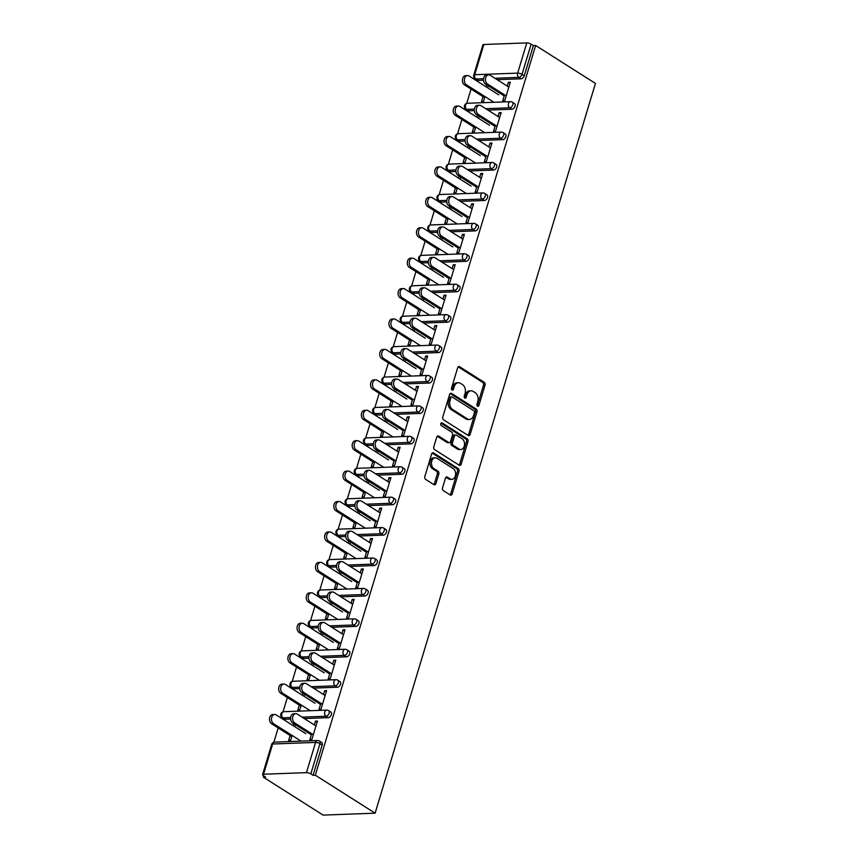 <?xml version="1.0" encoding="UTF-8"?>
<svg xmlns="http://www.w3.org/2000/svg" width="858" height="858" viewBox="0 0 858 858"><rect width="100%" height="100%" fill="white"/><g stroke="black" fill="none" stroke-linecap="round" stroke-linejoin="round"><path stroke-width="1.29" d="M477.531 406.199A1.469 1.04 87.9 0 0 478.893 405.469L485.027 385.135A2.102 1.48 87.9 0 0 484.244 382.346L459.609 366.72A2.102 1.48 87.9 0 0 458.955 366.527A2.102 1.48 87.9 0 0 457.668 367.76L451.522 388.095A1.469 1.04 87.9 0 0 453.442 389.317L454.236 386.679A6.725 4.751 87.9 0 1 458.365 382.732A6.725 4.751 87.9 0 1 460.467 383.333L462.516 384.641A6.725 4.751 87.9 0 1 465.047 393.543L464.253 396.171A1.469 1.04 87.9 0 0 466.162 397.393L466.966 394.755A6.725 4.751 87.9 0 1 471.096 390.819A6.725 4.751 87.9 0 1 473.187 391.409L475.246 392.717A6.725 4.751 87.9 0 1 477.767 401.619L476.973 404.257A1.469 1.04 87.9 0 0 477.531 406.199M477.209 405.898A1.469 1.04 87.9 0 0 477.37 405.523L483.515 385.188A2.102 1.48 87.9 0 0 482.722 382.4L458.215 366.849M451.758 389.736A1.469 1.04 87.9 0 0 451.93 389.371L452.724 386.744L454.236 386.679M464.489 397.812A1.469 1.04 87.9 0 0 464.65 397.447L465.444 394.819L466.966 394.755M442.535 487.827A2.102 1.48 87.9 0 0 443.318 490.615L450.236 495.002A2.102 1.48 87.9 0 0 450.89 495.184A2.102 1.48 87.9 0 0 452.177 493.951L458.998 471.364A2.102 1.48 87.9 0 0 458.204 468.586L433.58 452.949A2.102 1.48 87.9 0 0 432.925 452.767A2.102 1.48 87.9 0 0 431.628 454L424.817 476.587A2.102 1.48 87.9 0 0 425.6 479.365L433.944 484.663A2.102 1.48 87.9 0 0 434.609 484.845A2.102 1.48 87.9 0 0 435.896 483.622L438.813 473.948A2.102 1.48 87.9 0 0 438.02 471.171L433.88 468.543A5.62 3.968 87.9 0 1 431.52 462.301A5.62 3.968 87.9 0 1 435.221 457.797A5.62 3.968 87.9 0 1 436.979 458.301L453.185 468.586A5.62 3.968 87.9 0 1 455.555 474.828A5.62 3.968 87.9 0 1 451.855 479.332A5.62 3.968 87.9 0 1 450.096 478.828L447.393 477.112A2.102 1.48 87.9 0 0 446.739 476.93A2.102 1.48 87.9 0 0 445.452 478.163L442.535 487.827M315.326 775.214L535.649 45.474L595.441 83.43L375.118 813.18L315.326 775.214L313.052 775.3L322.179 745.076L319.948 743.661L310.821 773.884L313.052 775.3M468.2 435.467A2.102 1.48 87.9 0 0 468.865 435.649A2.102 1.48 87.9 0 0 470.152 434.416L476.973 411.829A2.102 1.48 87.9 0 0 476.179 409.051L451.555 393.414A2.102 1.48 87.9 0 0 450.9 393.232A2.102 1.48 87.9 0 0 449.603 394.466L442.782 417.052A2.102 1.48 87.9 0 0 443.575 419.83L468.2 435.467M467.985 441.602L461.164 464.189A2.102 1.48 87.9 0 1 459.877 465.422A2.102 1.48 87.9 0 1 459.212 465.229L434.588 449.603A2.102 1.48 87.9 0 1 433.794 446.814L436.722 437.151A2.102 1.48 87.9 0 1 438.009 435.918A2.102 1.48 87.9 0 1 438.663 436.1L448.648 442.449A2.102 1.48 87.9 0 0 449.302 442.631A2.102 1.48 87.9 0 0 450.6 441.398L452.531 434.985A2.102 1.48 87.9 0 0 451.748 432.207L441.344 425.6A1.469 1.04 87.9 0 1 442.16 422.919L467.192 438.813A2.102 1.48 87.9 0 1 467.985 441.602L466.462 441.656L459.652 464.242L461.164 464.189M263.696 775.857L263.309 777.144L323.112 815.1L375.118 813.18M526.78 42.9L483.858 44.487L474.731 74.71L517.653 73.123L526.78 42.9A3.218 0.997 16.8 0 1 531.145 44.144L522.018 74.367L524.249 75.783L533.376 45.56L531.145 44.144M483.526 78.689L475.943 78.968A3.218 2.263 87.9 0 1 474.731 74.71A3.218 0.997 16.8 0 0 473.755 75.118L482.882 44.884A3.218 0.997 16.8 0 1 483.858 44.487M273.852 742.245L278.174 727.927M281.156 718.039L281.478 716.977M283.033 711.829L287.355 697.511M290.336 687.623L290.669 686.55M292.213 681.402L296.536 667.084M299.528 657.196L299.85 656.123M301.405 650.986L305.727 636.657M308.708 626.78L309.03 625.707M310.585 620.559L314.907 606.241M317.9 596.353L318.221 595.28M319.777 590.143L324.099 575.815M327.08 565.926L327.402 564.864M328.957 559.716L333.279 545.398M336.261 535.51L336.593 534.437M338.138 529.289L342.471 514.972M345.452 505.083L345.774 504.021M347.329 498.873L351.651 484.555M354.633 474.667L354.955 473.595M356.51 468.447L360.832 454.129M363.824 444.24L364.146 443.168M365.701 438.03L370.023 423.702M373.005 413.824L373.327 412.752M374.882 407.604L379.204 393.286M382.196 383.397L382.518 382.325M384.062 377.188L388.395 362.859M391.377 352.97L391.698 351.909M393.254 346.761L397.576 332.443M400.557 322.554L400.879 321.482M402.434 316.334L406.756 302.016M409.749 292.128L410.07 291.066M411.625 285.918L415.948 271.6M418.929 261.711L419.251 260.639M420.806 255.491L425.128 241.173M428.121 231.285L428.442 230.212M429.997 225.075L434.32 210.746M437.301 200.869L437.623 199.796M439.178 194.648L443.5 180.33M446.482 170.442L446.814 169.369M448.359 164.232L452.681 149.903M455.673 140.015L455.995 138.953M457.55 133.805L461.872 119.487M464.854 109.599L465.175 108.526M466.731 103.378L471.053 89.06M474.045 79.172L474.367 78.11M263.545 774.227L306.456 772.64L315.583 742.417L272.662 744.004L263.545 774.227A3.218 0.997 -163.2 0 0 262.559 774.635A3.218 0.997 -163.2 0 0 263.352 775.643L265.583 777.058L263.309 777.144M509.984 83.29L508.344 82.261L510.317 82.186L504.729 100.708L502.756 100.783L504.547 94.841M483.011 96.654L481.52 101.566L483.494 101.491L484.984 96.579M487.634 87.806L488.234 85.811M486.593 84.77L485.993 86.765M508.344 82.261L507.196 86.057M328.206 717.663L325.976 716.248A3.218 2.048 122.4 0 0 329.129 713.234A3.218 2.048 -57.6 0 0 328.582 710.606L330.813 712.022A3.218 2.048 122.4 0 1 331.36 714.65A3.218 2.048 122.4 0 1 328.206 717.663L304.258 718.554M290.605 719.058L285.285 719.251A3.218 2.048 122.4 0 1 284.448 719.036L282.218 717.62A3.218 2.048 -57.6 0 0 283.054 717.835L285.285 719.251M319.391 741.033A3.218 3.218 0 0 0 317.557 740.529A3.218 2.263 -92.1 0 0 315.583 742.417A3.218 0.997 -163.2 0 1 319.948 743.661A3.218 2.048 -57.6 0 0 319.391 741.033L321.621 742.449A3.218 2.048 122.4 0 1 322.179 745.076M535.649 45.474L533.376 45.56M524.249 75.783A3.218 2.048 122.4 0 1 521.085 78.797L497.147 79.676M483.494 80.191L478.174 80.384A3.218 2.048 122.4 0 1 477.338 80.169L475.107 78.754A3.218 2.048 -57.6 0 0 475.943 78.968L478.174 80.384M299.313 705.094L297.823 710.016L299.796 709.941L301.276 705.019M302.895 693.21L302.295 695.205M303.925 696.246L304.536 694.251M323.498 694.508L324.646 690.701L326.619 690.626L321.021 709.158L319.058 709.223L320.849 703.281M346.568 656.82L344.348 655.405A3.218 2.048 122.4 0 0 347.501 652.391A3.218 2.048 -57.6 0 0 346.943 649.763L349.174 651.179A3.218 2.048 122.4 0 1 349.732 653.807A3.218 2.048 122.4 0 1 346.568 656.82L322.629 657.7M308.977 658.215L303.657 658.408A3.218 2.048 122.4 0 1 302.82 658.193L300.59 656.778A3.218 2.048 -57.6 0 0 301.426 656.992L303.657 658.408M317.674 644.251L316.194 649.163L318.168 649.098L319.648 644.176M321.267 632.367L320.667 634.362M322.297 635.403L322.898 633.408M341.87 633.665L343.018 629.858L344.991 629.783L339.393 648.305L337.419 648.38L339.221 642.438M364.94 595.978L362.709 594.562A3.218 2.048 122.4 0 0 365.873 591.548A3.218 2.048 -57.6 0 0 365.315 588.92L367.546 590.336A3.218 2.048 122.4 0 1 368.103 592.964A3.218 2.048 122.4 0 1 364.94 595.978L341.001 596.857M327.348 597.361L322.029 597.565A3.218 2.048 122.4 0 1 321.192 597.35L318.962 595.935A3.218 2.048 -57.6 0 0 319.798 596.149L322.029 597.565M336.046 583.408L334.566 588.32L336.54 588.256L338.02 583.333M339.639 571.525L339.039 573.519M340.669 574.56L341.269 572.565M360.242 572.822L361.39 569.015L363.363 568.94L357.765 587.462L355.791 587.537L357.593 581.595M383.311 535.124L381.081 533.708A3.218 2.048 122.4 0 0 384.245 530.705A3.218 2.048 -57.6 0 0 383.687 528.078L385.918 529.493A3.218 2.048 122.4 0 1 386.475 532.121A3.218 2.048 122.4 0 1 383.311 535.124L359.373 536.014M345.71 536.518L340.401 536.722A3.218 2.048 122.4 0 1 339.564 536.507L337.333 535.092A3.218 2.048 -57.6 0 0 338.17 535.306L340.401 536.722M354.418 522.565L352.938 527.477L354.901 527.402L356.392 522.49M358.011 510.682L357.4 512.676M359.041 513.717L359.641 511.722M378.603 511.979L379.762 508.172L381.724 508.097L376.136 526.619L374.163 526.694L375.954 520.752M401.683 474.281L399.453 472.865A3.218 2.048 122.4 0 0 402.606 469.862A3.218 2.048 -57.6 0 0 402.059 467.235L404.29 468.65A3.218 2.048 122.4 0 1 404.837 471.278A3.218 2.048 122.4 0 1 401.683 474.281L377.734 475.171M364.082 475.675L358.773 475.868A3.218 2.048 122.4 0 1 357.925 475.664L355.705 474.249A3.218 2.048 -57.6 0 0 356.542 474.453L358.773 475.868M372.79 461.711L371.299 466.634L373.273 466.559L374.764 461.647M376.372 449.839L375.772 451.834M377.413 452.863L378.013 450.868M396.975 451.126L398.123 447.318L400.096 447.254L394.508 465.776L392.535 465.851L394.326 459.909M420.055 413.438L417.825 412.022A3.218 2.048 122.4 0 0 420.978 409.019A3.218 2.048 -57.6 0 0 420.431 406.381L422.662 407.797A3.218 2.048 122.4 0 1 423.209 410.435A3.218 2.048 122.4 0 1 420.055 413.438L396.106 414.328M382.454 414.832L377.145 415.025A3.218 2.048 122.4 0 1 376.297 414.811L374.067 413.395A3.218 2.048 -57.6 0 0 374.914 413.61L377.145 415.025M391.162 400.868L389.671 405.791L391.645 405.716L393.136 400.804M394.744 388.985L394.144 390.98M395.785 392.02L396.385 390.025M415.347 390.283L416.495 386.475L418.468 386.4L412.88 404.933L410.907 405.008L412.698 399.056M438.427 352.595L436.196 351.179A3.218 2.048 122.4 0 0 439.35 348.166A3.218 2.048 -57.6 0 0 438.803 345.538L441.023 346.954A3.218 2.048 122.4 0 1 441.58 349.581A3.218 2.048 122.4 0 1 438.427 352.595L414.478 353.485M400.825 353.989L395.506 354.182A3.218 2.048 122.4 0 1 394.669 353.968L392.438 352.552A3.218 2.048 -57.6 0 0 393.275 352.767L395.506 354.182M409.534 340.025L408.043 344.948L410.017 344.873L411.497 339.95M413.116 328.142L412.516 330.137M414.146 331.177L414.757 329.182M433.719 329.44L434.867 325.632L436.84 325.557L431.242 344.09L429.279 344.165L431.07 338.213M456.788 291.752L454.558 290.336A3.218 2.048 122.4 0 0 457.722 287.323A3.218 2.048 -57.6 0 0 457.164 284.695L459.395 286.111A3.218 2.048 122.4 0 1 459.952 288.738A3.218 2.048 122.4 0 1 456.788 291.752L432.85 292.642M419.197 293.146L413.878 293.339A3.218 2.048 122.4 0 1 413.041 293.125L410.81 291.709A3.218 2.048 -57.6 0 0 411.647 291.924L413.878 293.339M427.895 279.182L426.415 284.105L428.389 284.03L429.869 279.107M431.488 267.299L430.888 269.294M432.518 270.334L433.118 268.339M452.091 268.597L453.239 264.79L455.212 264.714L449.613 283.247L447.64 283.312L449.442 277.37M475.16 230.909L472.93 229.494A3.218 2.048 122.4 0 0 476.093 226.48A3.218 2.048 -57.6 0 0 475.536 223.852L477.767 225.268A3.218 2.048 122.4 0 1 478.324 227.896A3.218 2.048 122.4 0 1 475.16 230.909L451.222 231.789M437.559 232.293L432.25 232.497A3.218 2.048 122.4 0 1 431.413 232.282L429.182 230.866A3.218 2.048 -57.6 0 0 430.019 231.081L432.25 232.497M446.267 218.34L444.787 223.252L446.761 223.187L448.241 218.264M449.86 206.456L449.26 208.451M450.89 209.491L451.49 207.497M470.463 207.754L471.61 203.947L473.584 203.872L467.985 222.394L466.012 222.469L467.814 216.527M493.532 170.066L491.302 168.651A3.218 2.048 122.4 0 0 494.465 165.637A3.218 2.048 -57.6 0 0 493.908 163.009L496.139 164.425A3.218 2.048 122.4 0 1 496.685 167.053A3.218 2.048 122.4 0 1 493.532 170.066L469.594 170.946M455.93 171.45L450.622 171.654A3.218 2.048 122.4 0 1 449.785 171.439L447.554 170.023A3.218 2.048 -57.6 0 0 448.391 170.238L450.622 171.654M464.639 157.497L463.159 162.409L465.122 162.344L466.613 157.422M468.232 145.613L467.621 147.608M469.262 148.648L469.862 146.654M488.824 146.911L489.982 143.104L491.945 143.029L486.357 161.551L484.384 161.626L486.175 155.684M511.904 109.213L509.673 107.797A3.218 2.048 122.4 0 0 512.827 104.794A3.218 2.048 -57.6 0 0 512.28 102.166L514.51 103.582A3.218 2.048 122.4 0 1 515.057 106.21A3.218 2.048 122.4 0 1 511.904 109.213L487.955 110.103M474.302 110.607L468.994 110.811A3.218 2.048 122.4 0 1 468.146 110.596L465.915 109.18A3.218 2.048 -57.6 0 0 466.763 109.395L468.994 110.811M498.015 116.484L499.163 112.677L501.136 112.602L495.538 131.135L493.565 131.199L495.366 125.257M473.82 127.07L472.34 131.993L474.313 131.917L475.793 126.995M477.413 115.187L476.812 117.181M478.442 118.222L479.043 116.227M502.713 139.639L500.493 138.224A3.218 2.048 122.4 0 0 503.646 135.21A3.218 2.048 -57.6 0 0 503.088 132.582L505.319 133.998A3.218 2.048 122.4 0 1 505.877 136.626A3.218 2.048 122.4 0 1 502.713 139.639L478.775 140.53M465.122 141.034L459.802 141.227A3.218 2.048 122.4 0 1 458.966 141.012L456.735 139.597A3.218 2.048 -57.6 0 0 457.571 139.811L459.802 141.227M479.643 177.327L480.791 173.52L482.764 173.445L477.166 191.977L475.203 192.053L476.994 186.1M455.459 187.913L453.968 192.836L455.941 192.76L457.421 187.848M459.041 176.029L458.44 178.024M460.07 179.065L460.682 177.07M484.352 200.482L482.121 199.067A3.218 2.048 122.4 0 0 485.274 196.064A3.218 2.048 -57.6 0 0 484.727 193.425L486.958 194.841A3.218 2.048 122.4 0 1 487.505 197.479A3.218 2.048 122.4 0 1 484.352 200.482L460.403 201.373M446.75 201.877L441.43 202.07A3.218 2.048 122.4 0 1 440.594 201.855L438.363 200.44A3.218 2.048 -57.6 0 0 439.199 200.654L441.43 202.07M461.272 238.17L462.419 234.363L464.392 234.298L458.805 252.82L456.831 252.896L458.622 246.954M437.087 248.756L435.596 253.678L437.569 253.603L439.06 248.691M440.669 236.883L440.068 238.878M441.709 239.908L442.31 237.913M465.98 261.325L463.749 259.91A3.218 2.048 122.4 0 0 466.902 256.907A3.218 2.048 -57.6 0 0 466.355 254.279L468.586 255.695A3.218 2.048 122.4 0 1 469.133 258.322A3.218 2.048 122.4 0 1 465.98 261.325L442.031 262.216M428.378 262.72L423.069 262.913A3.218 2.048 122.4 0 1 422.222 262.709L419.991 261.293A3.218 2.048 -57.6 0 0 420.838 261.497L423.069 262.913M442.9 299.013L444.047 295.216L446.021 295.141L440.433 313.663L438.459 313.738L440.251 307.797M418.715 309.609L417.235 314.521L419.197 314.446L420.688 309.534M422.297 297.726L421.696 299.721M423.337 300.761L423.938 298.766M447.608 322.168L445.377 320.753A3.218 2.048 122.4 0 0 448.53 317.75A3.218 2.048 -57.6 0 0 447.983 315.122L450.214 316.538A3.218 2.048 122.4 0 1 450.761 319.165A3.218 2.048 122.4 0 1 447.608 322.168L423.67 323.058M410.006 323.563L404.697 323.766A3.218 2.048 122.4 0 1 403.861 323.552L401.63 322.136A3.218 2.048 -57.6 0 0 402.466 322.351L404.697 323.766M424.538 359.867L425.686 356.059L427.649 355.984L422.061 374.506L420.088 374.581L421.879 368.64M400.343 370.452L398.863 375.364L400.836 375.3L402.316 370.377M403.936 358.569L403.324 360.564M404.965 361.604L405.566 359.609M429.236 383.022L427.005 381.606A3.218 2.048 122.4 0 0 430.169 378.593A3.218 2.048 -57.6 0 0 429.611 375.965L431.842 377.381A3.218 2.048 122.4 0 1 432.4 380.008A3.218 2.048 122.4 0 1 429.236 383.022L405.298 383.901M391.634 384.405L386.325 384.609A3.218 2.048 122.4 0 1 385.489 384.395L383.258 382.979A3.218 2.048 -57.6 0 0 384.094 383.194L386.325 384.609M406.166 420.71L407.314 416.902L409.287 416.827L403.689 435.349L401.716 435.424L403.517 429.483M381.971 431.295L380.491 436.207L382.464 436.143L383.944 431.22M385.564 419.412L384.963 421.407M386.593 422.447L387.194 420.452M410.864 443.865L408.633 442.449A3.218 2.048 122.4 0 0 411.797 439.435A3.218 2.048 -57.6 0 0 411.239 436.808L413.47 438.224A3.218 2.048 122.4 0 1 414.028 440.851A3.218 2.048 122.4 0 1 410.864 443.865L386.926 444.744M373.273 445.248L367.953 445.452A3.218 2.048 122.4 0 1 367.117 445.238L364.886 443.822A3.218 2.048 -57.6 0 0 365.723 444.036L367.953 445.452M387.795 481.553L388.942 477.745L390.916 477.67L385.317 496.203L383.344 496.267L385.145 490.326M363.61 492.138L362.119 497.061L364.092 496.986L365.572 492.063M367.192 480.255L366.591 482.25M368.221 483.29L368.833 481.295M392.503 504.708L390.272 503.292A3.218 2.048 122.4 0 0 393.425 500.278A3.218 2.048 -57.6 0 0 392.867 497.651L395.098 499.066A3.218 2.048 122.4 0 1 395.656 501.694A3.218 2.048 122.4 0 1 392.503 504.708L368.554 505.598M354.901 506.102L349.581 506.295A3.218 2.048 122.4 0 1 348.745 506.081L346.514 504.665A3.218 2.048 -57.6 0 0 347.351 504.879L349.581 506.295M369.423 542.395L370.57 538.588L372.544 538.513L366.945 557.046L364.982 557.121L366.774 551.168M345.238 552.981L343.747 557.904L345.72 557.829L347.211 552.906M348.82 541.098L348.219 543.093M349.86 544.133L350.461 542.138M374.131 565.551L371.9 564.135A3.218 2.048 122.4 0 0 375.053 561.121A3.218 2.048 -57.6 0 0 374.506 558.494L376.737 559.909A3.218 2.048 122.4 0 1 377.284 562.537A3.218 2.048 122.4 0 1 374.131 565.551L350.182 566.441M336.529 566.945L331.209 567.138A3.218 2.048 122.4 0 1 330.373 566.923L328.142 565.508A3.218 2.048 -57.6 0 0 328.989 565.722L331.209 567.138M351.051 603.238L352.198 599.431L354.172 599.356L348.584 617.889L346.611 617.964L348.402 612.011M326.866 613.824L325.375 618.747L327.348 618.672L328.839 613.76M330.448 601.941L329.847 603.946M331.488 604.976L332.089 602.981M355.759 626.394L353.528 624.978A3.218 2.048 122.4 0 0 356.681 621.975A3.218 2.048 -57.6 0 0 356.134 619.337L358.365 620.752A3.218 2.048 122.4 0 1 358.912 623.391A3.218 2.048 122.4 0 1 355.759 626.394L331.81 627.284M318.157 627.788L312.848 627.981A3.218 2.048 122.4 0 1 312.001 627.766L309.77 626.351A3.218 2.048 -57.6 0 0 310.617 626.565L312.848 627.981M332.679 664.081L333.837 660.274L335.8 660.21L330.212 678.732L328.239 678.807L330.03 672.865M308.494 674.678L307.014 679.59L308.977 679.515L310.467 674.602M312.087 662.794L311.475 664.789M313.116 665.819L313.717 663.824M337.387 687.237L335.156 685.821A3.218 2.048 122.4 0 0 338.32 682.818A3.218 2.048 -57.6 0 0 337.762 680.19L339.993 681.606A3.218 2.048 122.4 0 1 340.54 684.234A3.218 2.048 122.4 0 1 337.387 687.237L313.449 688.127M299.785 688.631L294.476 688.824A3.218 2.048 122.4 0 1 293.64 688.62L291.409 687.204A3.218 2.048 -57.6 0 0 292.246 687.408L294.476 688.824M314.318 724.935L315.465 721.128L317.439 721.052L311.84 739.575L309.867 739.65L311.669 733.708M290.122 735.52L288.642 740.433L290.615 740.357L292.095 735.445M293.715 723.637L293.114 725.632M294.744 726.672L295.345 724.678M310.821 773.884A3.218 0.997 -163.2 0 0 306.456 772.64M499.163 112.677L500.793 113.717M489.982 143.104L491.613 144.133M480.791 173.52L482.432 174.56M471.61 203.947L473.241 204.987M462.419 234.363L464.06 235.403M453.239 264.79L454.869 265.83M444.047 295.216L445.688 296.246M434.867 325.632L436.507 326.673M425.686 356.059L427.316 357.089M416.495 386.475L418.136 387.516M407.314 416.902L408.944 417.943M398.123 447.318L399.764 448.359M388.942 477.745L390.583 478.785M379.762 508.172L381.392 509.202M370.57 538.588L372.211 539.628M361.39 569.015L363.02 570.055M352.198 599.431L353.839 600.471M343.018 629.858L344.648 630.898M333.837 660.274L335.467 661.314M324.646 690.701L326.287 691.741M315.465 721.128L317.095 722.157M471.096 390.819L469.573 390.873A6.725 4.751 87.9 0 0 465.444 394.819M458.365 382.732L456.853 382.797A6.725 4.751 87.9 0 0 452.724 386.744M468.082 435.392A2.102 1.48 87.9 0 0 468.629 434.48L475.45 411.894A2.102 1.48 87.9 0 0 474.667 409.105L450.15 393.554M474.42 412.719A1.469 1.04 87.9 0 0 473.863 410.778L452.252 397.05A1.469 1.04 87.9 0 0 450.89 397.79L450.042 400.557A6.725 4.751 87.9 0 0 452.574 409.47L467.353 418.843A6.725 4.751 87.9 0 0 469.455 419.444A6.725 4.751 87.9 0 0 473.584 415.497L474.42 412.719M450.729 397.104A1.469 1.04 87.9 0 0 449.367 397.844L450.89 397.79M469.455 419.444L467.932 419.498A6.725 4.751 87.9 0 1 465.84 418.897L451.061 409.523A6.725 4.751 87.9 0 1 448.53 400.622L449.367 397.844M459.094 465.154A2.102 1.48 87.9 0 0 459.652 464.242M437.269 436.239L447.136 442.503A2.102 1.48 87.9 0 0 447.79 442.685L449.302 442.631M441.001 423.209L465.68 438.867L467.192 438.813M459.019 449.024A5.62 3.968 87.9 0 0 460.767 449.528A5.62 3.968 87.9 0 0 464.478 445.023A5.62 3.968 87.9 0 0 462.108 438.781L456.392 435.156A2.102 1.48 87.9 0 0 455.737 434.974A2.102 1.48 87.9 0 0 454.45 436.196L452.509 442.61A2.102 1.48 87.9 0 0 453.303 445.399L459.019 449.024L457.496 449.077A5.62 3.968 87.9 0 0 459.255 449.581L460.767 449.528M455.737 434.974L454.225 435.027A2.102 1.48 87.9 0 0 452.938 436.261L454.45 436.196M457.496 449.077L451.791 445.452A2.102 1.48 87.9 0 1 450.997 442.674L452.938 436.261M466.462 441.656A2.102 1.48 87.9 0 0 465.68 438.867M451.855 479.332L450.332 479.386A5.62 3.968 87.9 0 1 448.584 478.893L445.999 477.252M435.221 457.797L433.708 457.85A5.62 3.968 87.9 0 0 429.997 462.355A5.62 3.968 87.9 0 0 432.368 468.597L433.88 468.543M433.826 484.588A2.102 1.48 87.9 0 0 434.373 483.676L437.301 474.002A2.102 1.48 87.9 0 0 436.507 471.224L432.368 468.597M450.107 494.927A2.102 1.48 87.9 0 0 450.664 494.004L457.475 471.417A2.102 1.48 87.9 0 0 456.692 468.64L432.185 453.078M466.43 84.803L464.468 84.878A4.816 3.4 -92.1 0 1 462.441 79.537A4.816 3.4 -92.1 0 1 465.615 75.676L467.578 75.601A4.816 3.4 87.9 0 0 464.403 79.462A4.816 3.4 87.9 0 0 466.43 84.803L493.961 102.274M498.702 94.83L469.09 76.03A4.816 3.4 87.9 0 0 467.578 75.601M464.468 84.878L484.641 97.683M508.837 87.098L490.165 75.247A4.816 3.4 87.9 0 0 488.663 74.818A4.816 3.4 87.9 0 0 485.489 78.679A4.816 3.4 87.9 0 0 487.516 84.02L485.542 84.095A4.816 3.4 -92.1 0 1 483.515 78.754A4.816 3.4 -92.1 0 1 486.69 74.893L488.663 74.818M504.214 95.946L485.542 84.095M506.188 95.882L487.516 84.02M457.25 115.229L455.276 115.304A4.816 3.4 -92.1 0 1 453.249 109.953A4.816 3.4 -92.1 0 1 456.424 106.092L458.397 106.027A4.816 3.4 87.9 0 0 455.223 109.878A4.816 3.4 87.9 0 0 457.25 115.229L484.77 132.7M489.521 125.257L459.899 106.456A4.816 3.4 87.9 0 0 458.397 106.027M455.276 115.304L475.461 128.11M448.069 145.646L446.096 145.721A4.816 3.4 -92.1 0 1 444.069 140.38A4.816 3.4 -92.1 0 1 447.243 136.519L449.217 136.443A4.816 3.4 87.9 0 0 446.031 140.304A4.816 3.4 87.9 0 0 448.069 145.646L475.589 163.117M480.341 155.673L450.718 136.872A4.816 3.4 87.9 0 0 449.217 136.443M446.096 145.721L466.28 158.537M438.878 176.072L436.904 176.147A4.816 3.4 -92.1 0 1 434.877 170.796A4.816 3.4 -92.1 0 1 438.052 166.935L440.025 166.87A4.816 3.4 87.9 0 0 436.851 170.731A4.816 3.4 87.9 0 0 438.878 176.072L466.409 193.543M471.149 186.1L441.527 167.299A4.816 3.4 87.9 0 0 440.025 166.87M436.904 176.147L457.089 188.953M429.697 206.488L427.724 206.564A4.816 3.4 -92.1 0 1 425.697 201.222A4.816 3.4 -92.1 0 1 428.871 197.361L430.845 197.286A4.816 3.4 87.9 0 0 427.67 201.147A4.816 3.4 87.9 0 0 429.697 206.488L457.217 223.959M461.969 216.516L432.346 197.715A4.816 3.4 87.9 0 0 430.845 197.286M427.724 206.564L447.908 219.38M420.506 236.915L418.543 236.99A4.816 3.4 -92.1 0 1 416.505 231.649A4.816 3.4 -92.1 0 1 419.691 227.788L421.653 227.713A4.816 3.4 87.9 0 0 418.479 231.574A4.816 3.4 87.9 0 0 420.506 236.915L448.037 254.386M452.777 246.943L423.155 228.142A4.816 3.4 87.9 0 0 421.653 227.713M418.543 236.99L438.717 249.796M499.646 117.525L480.973 105.673A4.816 3.4 87.9 0 0 479.472 105.244A4.816 3.4 87.9 0 0 476.297 109.105A4.816 3.4 87.9 0 0 478.324 114.446L476.362 114.522A4.816 3.4 -92.1 0 1 474.324 109.18A4.816 3.4 -92.1 0 1 477.498 105.32L479.472 105.244M495.023 126.373L476.362 114.522M496.996 126.298L478.324 114.446M490.465 147.941L471.793 136.09A4.816 3.4 87.9 0 0 470.291 135.661A4.816 3.4 87.9 0 0 467.117 139.522A4.816 3.4 87.9 0 0 469.144 144.873L467.17 144.938A4.816 3.4 -92.1 0 1 465.143 139.597A4.816 3.4 -92.1 0 1 468.318 135.736L470.291 135.661M485.843 156.789L467.17 144.938M487.816 156.724L469.144 144.873M481.274 178.367L462.612 166.516A4.816 3.4 87.9 0 0 461.1 166.087A4.816 3.4 87.9 0 0 457.925 169.948A4.816 3.4 87.9 0 0 459.963 175.289L457.99 175.364A4.816 3.4 -92.1 0 1 455.963 170.023A4.816 3.4 -92.1 0 1 459.137 166.162L461.1 166.087M476.662 187.216L457.99 175.364M478.625 187.141L459.963 175.289M472.093 208.794L453.421 196.943A4.816 3.4 87.9 0 0 451.919 196.514A4.816 3.4 87.9 0 0 448.745 200.364A4.816 3.4 87.9 0 0 450.772 205.716L448.798 205.791A4.816 3.4 -92.1 0 1 446.771 200.44A4.816 3.4 -92.1 0 1 449.946 196.579L451.919 196.514M467.471 217.642L448.798 205.791M469.444 217.567L450.772 205.716M462.912 239.21L444.24 227.359A4.816 3.4 87.9 0 0 442.739 226.93A4.816 3.4 87.9 0 0 439.564 230.791A4.816 3.4 87.9 0 0 441.591 236.132L439.618 236.207A4.816 3.4 -92.1 0 1 437.591 230.866A4.816 3.4 -92.1 0 1 440.765 227.005L442.739 226.93M458.29 248.059L439.618 236.207M460.263 247.983L441.591 236.132M411.325 267.342L409.352 267.406A4.816 3.4 -92.1 0 1 407.325 262.065A4.816 3.4 -92.1 0 1 410.499 258.204L412.473 258.129A4.816 3.4 87.9 0 0 409.298 261.99A4.816 3.4 87.9 0 0 411.325 267.342L438.846 284.813M443.597 277.359L413.974 258.558A4.816 3.4 87.9 0 0 412.473 258.129M409.352 267.406L429.536 280.223M453.721 269.637L435.049 257.786A4.816 3.4 87.9 0 0 433.547 257.357A4.816 3.4 87.9 0 0 430.373 261.218A4.816 3.4 87.9 0 0 432.4 266.559L430.426 266.634A4.816 3.4 -92.1 0 1 428.399 261.282A4.816 3.4 -92.1 0 1 431.574 257.421L433.547 257.357M449.099 278.485L430.426 266.634M451.072 278.41L432.4 266.559M402.145 297.758L400.171 297.833A4.816 3.4 -92.1 0 1 398.144 292.492A4.816 3.4 -92.1 0 1 401.319 288.631L403.281 288.556A4.816 3.4 87.9 0 0 400.107 292.417A4.816 3.4 87.9 0 0 402.145 297.758L429.665 315.229M434.405 307.786L404.794 288.985A4.816 3.4 87.9 0 0 403.281 288.556M400.171 297.833L420.356 310.639M444.541 300.053L425.868 288.202A4.816 3.4 87.9 0 0 424.367 287.773A4.816 3.4 87.9 0 0 421.192 291.634A4.816 3.4 87.9 0 0 423.219 296.975L421.246 297.05A4.816 3.4 -92.1 0 1 419.219 291.709A4.816 3.4 -92.1 0 1 422.393 287.848L424.367 287.773M439.918 308.901L421.246 297.05M441.891 308.837L423.219 296.975M392.953 328.185L390.98 328.26A4.816 3.4 -92.1 0 1 388.953 322.908A4.816 3.4 -92.1 0 1 392.127 319.047L394.101 318.983A4.816 3.4 87.9 0 0 390.926 322.833A4.816 3.4 87.9 0 0 392.953 328.185L420.474 345.656M425.225 338.213L395.602 319.412A4.816 3.4 87.9 0 0 394.101 318.983M390.98 328.26L411.164 341.066M435.349 330.48L416.677 318.629A4.816 3.4 87.9 0 0 415.175 318.2A4.816 3.4 87.9 0 0 412.001 322.061A4.816 3.4 87.9 0 0 414.028 327.402L412.065 327.477A4.816 3.4 -92.1 0 1 410.027 322.136A4.816 3.4 -92.1 0 1 413.213 318.275L415.175 318.2M430.737 339.328L412.065 327.477M432.7 339.253L414.028 327.402M383.773 358.601L381.799 358.676A4.816 3.4 -92.1 0 1 379.772 353.335A4.816 3.4 -92.1 0 1 382.947 349.474L384.92 349.399A4.816 3.4 87.9 0 0 381.746 353.26A4.816 3.4 87.9 0 0 383.773 358.601L411.293 376.072M416.044 368.629L386.422 349.828A4.816 3.4 87.9 0 0 384.92 349.399M381.799 358.676L401.984 371.493M426.169 360.896L407.496 349.045A4.816 3.4 87.9 0 0 405.995 348.616A4.816 3.4 87.9 0 0 402.82 352.477A4.816 3.4 87.9 0 0 404.847 357.829L402.874 357.893A4.816 3.4 -92.1 0 1 400.847 352.552A4.816 3.4 -92.1 0 1 404.021 348.691L405.995 348.616M421.546 369.744L402.874 357.893M423.52 369.68L404.847 357.829M374.581 389.028L372.619 389.103A4.816 3.4 -92.1 0 1 370.581 383.751A4.816 3.4 -92.1 0 1 373.756 379.901L375.729 379.826A4.816 3.4 87.9 0 0 372.554 383.687A4.816 3.4 87.9 0 0 374.581 389.028L402.112 406.499M406.853 399.056L377.23 380.255A4.816 3.4 87.9 0 0 375.729 379.826M372.619 389.103L392.792 401.909M416.988 391.323L398.316 379.472A4.816 3.4 87.9 0 0 396.814 379.043A4.816 3.4 87.9 0 0 393.629 382.904A4.816 3.4 87.9 0 0 395.667 388.245L393.693 388.32A4.816 3.4 -92.1 0 1 391.666 382.979A4.816 3.4 -92.1 0 1 394.841 379.118L396.814 379.043M412.366 400.171L393.693 388.32M414.339 400.096L395.667 388.245M365.401 419.455L363.427 419.519A4.816 3.4 -92.1 0 1 361.4 414.178A4.816 3.4 -92.1 0 1 364.575 410.317L366.548 410.242A4.816 3.4 87.9 0 0 363.374 414.103A4.816 3.4 87.9 0 0 365.401 419.455L392.921 436.915M397.672 429.472L368.05 410.671A4.816 3.4 87.9 0 0 366.548 410.242M363.427 419.519L383.612 432.335M407.797 421.75L389.124 409.899A4.816 3.4 87.9 0 0 387.623 409.47A4.816 3.4 87.9 0 0 384.448 413.32A4.816 3.4 87.9 0 0 386.475 418.672L384.502 418.747A4.816 3.4 -92.1 0 1 382.475 413.395A4.816 3.4 -92.1 0 1 385.65 409.534L387.623 409.47M403.174 430.598L384.502 418.747M405.148 430.523L386.475 418.672M356.22 449.871L354.247 449.946A4.816 3.4 -92.1 0 1 352.22 444.605A4.816 3.4 -92.1 0 1 355.394 440.744L357.357 440.669A4.816 3.4 87.9 0 0 354.182 444.53A4.816 3.4 87.9 0 0 356.22 449.871L383.74 467.342M388.481 459.899L358.869 441.098A4.816 3.4 87.9 0 0 357.357 440.669M354.247 449.946L374.42 462.752M398.616 452.166L379.944 440.315A4.816 3.4 87.9 0 0 378.442 439.886A4.816 3.4 87.9 0 0 375.268 443.747A4.816 3.4 87.9 0 0 377.295 449.088L375.321 449.163A4.816 3.4 -92.1 0 1 373.294 443.822A4.816 3.4 -92.1 0 1 376.469 439.961L378.442 439.886M393.994 461.014L375.321 449.163M395.967 460.939L377.295 449.088M347.029 480.298L345.055 480.362A4.816 3.4 -92.1 0 1 343.028 475.021A4.816 3.4 -92.1 0 1 346.203 471.16L348.176 471.085A4.816 3.4 87.9 0 0 345.002 474.946A4.816 3.4 87.9 0 0 347.029 480.298L374.549 497.769M379.3 490.315L349.678 471.514A4.816 3.4 87.9 0 0 348.176 471.085M345.055 480.362L365.24 493.178M389.425 482.593L370.753 470.742A4.816 3.4 87.9 0 0 369.251 470.313A4.816 3.4 87.9 0 0 366.076 474.174A4.816 3.4 87.9 0 0 368.103 479.515L366.141 479.59A4.816 3.4 -92.1 0 1 364.103 474.238A4.816 3.4 -92.1 0 1 367.278 470.388L369.251 470.313M384.813 491.441L366.141 479.59M386.776 491.366L368.103 479.515M337.848 510.714L335.875 510.789A4.816 3.4 -92.1 0 1 333.848 505.448A4.816 3.4 -92.1 0 1 337.022 501.587L338.996 501.512A4.816 3.4 87.9 0 0 335.821 505.373A4.816 3.4 87.9 0 0 337.848 510.714L365.369 528.185M370.12 520.742L340.497 501.941A4.816 3.4 87.9 0 0 338.996 501.512M335.875 510.789L356.059 523.595M380.244 513.009L361.572 501.158A4.816 3.4 87.9 0 0 360.07 500.729A4.816 3.4 87.9 0 0 356.896 504.59A4.816 3.4 87.9 0 0 358.923 509.942L356.949 510.006A4.816 3.4 -92.1 0 1 354.922 504.665A4.816 3.4 -92.1 0 1 358.097 500.804L360.07 500.729M375.622 521.857L356.949 510.006M377.595 521.793L358.923 509.942M328.657 541.141L326.684 541.216A4.816 3.4 -92.1 0 1 324.656 535.864A4.816 3.4 -92.1 0 1 327.831 532.003L329.804 531.939A4.816 3.4 87.9 0 0 326.63 535.789A4.816 3.4 87.9 0 0 328.657 541.141L356.188 558.612M360.928 551.168L331.306 532.368A4.816 3.4 87.9 0 0 329.804 531.939M326.684 541.216L346.868 554.021M371.064 543.436L352.391 531.585A4.816 3.4 87.9 0 0 350.879 531.156A4.816 3.4 87.9 0 0 347.704 535.017A4.816 3.4 87.9 0 0 349.742 540.358L347.769 540.433A4.816 3.4 -92.1 0 1 345.742 535.092A4.816 3.4 -92.1 0 1 348.916 531.231L350.879 531.156M366.441 552.284L347.769 540.433M368.414 552.209L349.742 540.358M319.476 571.557L317.503 571.632A4.816 3.4 -92.1 0 1 315.476 566.291A4.816 3.4 -92.1 0 1 318.65 562.43L320.624 562.355A4.816 3.4 87.9 0 0 317.449 566.216A4.816 3.4 87.9 0 0 319.476 571.557L346.997 589.028M351.748 581.585L322.125 562.784A4.816 3.4 87.9 0 0 320.624 562.355M317.503 571.632L337.687 584.448M361.872 573.852L343.2 562.001A4.816 3.4 87.9 0 0 341.699 561.572A4.816 3.4 87.9 0 0 338.524 565.433A4.816 3.4 87.9 0 0 340.551 570.785L338.578 570.849A4.816 3.4 -92.1 0 1 336.55 565.508A4.816 3.4 -92.1 0 1 339.725 561.647L341.699 561.572M357.25 582.711L338.578 570.849M359.223 582.636L340.551 570.785M310.285 601.984L308.322 602.059A4.816 3.4 -92.1 0 1 306.295 596.707A4.816 3.4 -92.1 0 1 309.47 592.857L311.433 592.781A4.816 3.4 87.9 0 0 308.258 596.642A4.816 3.4 87.9 0 0 310.285 601.984L337.816 619.455M342.556 612.011L312.945 593.21A4.816 3.4 87.9 0 0 311.433 592.781M308.322 602.059L328.496 614.864M352.692 604.279L334.019 592.428A4.816 3.4 87.9 0 0 332.518 591.999A4.816 3.4 87.9 0 0 329.343 595.86A4.816 3.4 87.9 0 0 331.37 601.201L329.397 601.276A4.816 3.4 -92.1 0 1 327.37 595.935A4.816 3.4 -92.1 0 1 330.544 592.074L332.518 591.999M348.069 613.127L329.397 601.276M350.043 613.052L331.37 601.201M301.104 632.41L299.131 632.475A4.816 3.4 -92.1 0 1 297.104 627.134A4.816 3.4 -92.1 0 1 300.279 623.273L302.252 623.198A4.816 3.4 87.9 0 0 299.077 627.059A4.816 3.4 87.9 0 0 301.104 632.41L328.625 649.871M333.376 642.428L303.753 623.627A4.816 3.4 87.9 0 0 302.252 623.198M299.131 632.475L319.315 645.291M343.5 634.705L324.828 622.854A4.816 3.4 87.9 0 0 323.327 622.425A4.816 3.4 87.9 0 0 320.152 626.276A4.816 3.4 87.9 0 0 322.179 631.627L320.216 631.702A4.816 3.4 -92.1 0 1 318.179 626.351A4.816 3.4 -92.1 0 1 321.353 622.49L323.327 622.425M338.878 643.554L320.216 631.702M340.851 643.479L322.179 631.627M291.924 662.826L289.95 662.902A4.816 3.4 -92.1 0 1 287.923 657.56A4.816 3.4 -92.1 0 1 291.098 653.699L293.071 653.624A4.816 3.4 87.9 0 0 289.886 657.485A4.816 3.4 87.9 0 0 291.924 662.826L319.444 680.297M324.195 672.854L294.573 654.053A4.816 3.4 87.9 0 0 293.071 653.624M289.95 662.902L310.135 675.707M334.32 665.122L315.647 653.27A4.816 3.4 87.9 0 0 314.146 652.841A4.816 3.4 87.9 0 0 310.971 656.702A4.816 3.4 87.9 0 0 312.998 662.044L311.025 662.119A4.816 3.4 -92.1 0 1 308.998 656.778A4.816 3.4 -92.1 0 1 312.173 652.917L314.146 652.841M329.697 673.97L311.025 662.119M331.671 673.895L312.998 662.044M282.732 693.253L280.759 693.318A4.816 3.4 -92.1 0 1 278.732 687.977A4.816 3.4 -92.1 0 1 281.907 684.116L283.88 684.04A4.816 3.4 87.9 0 0 280.705 687.901A4.816 3.4 87.9 0 0 282.732 693.253L310.264 710.724M315.004 703.27L285.382 684.47A4.816 3.4 87.9 0 0 283.88 684.04M280.759 693.318L300.944 706.134M325.128 695.548L306.467 683.697A4.816 3.4 87.9 0 0 304.955 683.268A4.816 3.4 87.9 0 0 301.78 687.129A4.816 3.4 87.9 0 0 303.818 692.47L301.844 692.545A4.816 3.4 -92.1 0 1 299.817 687.194A4.816 3.4 -92.1 0 1 302.992 683.343L304.955 683.268M320.517 704.397L301.844 692.545M322.479 704.321L303.818 692.47M273.552 723.669L271.578 723.744A4.816 3.4 -92.1 0 1 269.551 718.403A4.816 3.4 -92.1 0 1 272.726 714.542L274.699 714.467A4.816 3.4 87.9 0 0 271.525 718.328A4.816 3.4 87.9 0 0 273.552 723.669L301.072 741.14M305.823 733.697L276.201 714.896A4.816 3.4 87.9 0 0 274.699 714.467M271.578 723.744L291.763 736.55M315.948 725.965L297.276 714.113A4.816 3.4 87.9 0 0 295.774 713.684A4.816 3.4 87.9 0 0 292.599 717.545A4.816 3.4 87.9 0 0 294.626 722.897L292.653 722.962A4.816 3.4 -92.1 0 1 290.626 717.62A4.816 3.4 -92.1 0 1 293.801 713.759L295.774 713.684M311.325 734.813L292.653 722.962M313.299 734.748L294.626 722.897M477.37 405.523L478.893 405.469M451.93 389.371L453.442 389.317M464.65 397.447L466.162 397.393M521.085 78.797L518.854 77.381A3.218 2.263 87.9 0 1 517.653 73.123A3.218 0.997 16.8 0 1 522.018 74.367A3.218 2.048 122.4 0 1 518.854 77.381L494.916 78.26M317.557 740.529L274.635 742.116A3.218 2.263 -92.1 0 0 272.662 744.004A3.218 0.997 -163.2 0 0 271.686 744.401L262.559 774.635M485.725 108.687L509.673 107.797A3.218 2.263 87.9 0 1 508.462 103.55A3.218 2.263 -92.1 0 1 510.435 101.662L467.524 103.25A3.218 3.218 0 0 0 465.915 109.18M474.335 109.105L466.763 109.395A3.218 2.263 87.9 0 1 465.551 105.137A3.218 2.263 -92.1 0 1 467.524 103.25M503.088 132.582A3.218 3.218 0 0 0 501.254 132.089A3.218 2.263 -92.1 0 0 499.281 133.977A3.218 2.263 87.9 0 0 500.493 138.224L476.544 139.114M465.154 139.532L457.571 139.811A3.218 2.263 87.9 0 1 456.37 135.564A3.218 2.263 -92.1 0 1 458.344 133.676A3.218 3.218 0 0 0 456.735 139.597M493.908 163.009A3.218 3.218 0 0 0 492.063 162.505A3.218 2.263 -92.1 0 0 490.09 164.393A3.218 2.263 87.9 0 0 491.302 168.651L467.363 169.53M455.963 169.959L448.391 170.238A3.218 2.263 87.9 0 1 447.179 165.98A3.218 2.263 -92.1 0 1 449.152 164.103A3.218 3.218 0 0 0 447.554 170.023M484.727 193.425A3.218 3.218 0 0 0 482.882 192.932A3.218 2.263 -92.1 0 0 480.909 194.82A3.218 2.263 87.9 0 0 482.121 199.067L458.172 199.957M446.782 200.375L439.199 200.654A3.218 2.263 87.9 0 1 437.998 196.407A3.218 2.263 -92.1 0 1 439.972 194.519A3.218 3.218 0 0 0 438.363 200.44M475.536 223.852A3.218 3.218 0 0 0 473.702 223.359A3.218 2.263 -92.1 0 0 471.728 225.236A3.218 2.263 87.9 0 0 472.93 229.494L448.991 230.373M437.601 230.802L430.019 231.081A3.218 2.263 87.9 0 1 428.807 226.823A3.218 2.263 -92.1 0 1 430.78 224.946A3.218 3.218 0 0 0 429.182 230.866M466.355 254.279A3.218 3.218 0 0 0 464.51 253.775A3.218 2.263 -92.1 0 0 462.537 255.663A3.218 2.263 87.9 0 0 463.749 259.91L439.8 260.8M428.41 261.218L420.838 261.497A3.218 2.263 87.9 0 1 419.626 257.25A3.218 2.263 -92.1 0 1 421.6 255.362A3.218 3.218 0 0 0 419.991 261.293M457.164 284.695A3.218 3.218 0 0 0 455.33 284.202A3.218 2.263 -92.1 0 0 453.356 286.079A3.218 2.263 87.9 0 0 454.558 290.336L430.619 291.227M419.23 291.645L411.647 291.924A3.218 2.263 87.9 0 1 410.446 287.666A3.218 2.263 -92.1 0 1 412.408 285.789A3.218 3.218 0 0 0 410.81 291.709M447.983 315.122A3.218 3.218 0 0 0 446.139 314.618A3.218 2.263 -92.1 0 0 444.165 316.505A3.218 2.263 87.9 0 0 445.377 320.753L421.439 321.643M410.038 322.061L402.466 322.351A3.218 2.263 87.9 0 1 401.254 318.093A3.218 2.263 -92.1 0 1 403.228 316.205A3.218 3.218 0 0 0 401.63 322.136M438.803 345.538A3.218 3.218 0 0 0 436.958 345.045A3.218 2.263 -92.1 0 0 434.985 346.932A3.218 2.263 87.9 0 0 436.196 351.179L412.248 352.07M400.858 352.488L393.275 352.767A3.218 2.263 87.9 0 1 392.074 348.52A3.218 2.263 -92.1 0 1 394.047 346.632A3.218 3.218 0 0 0 392.438 352.552M429.611 375.965A3.218 3.218 0 0 0 427.767 375.461A3.218 2.263 -92.1 0 0 425.804 377.348A3.218 2.263 87.9 0 0 427.005 381.606L403.067 382.486M391.666 382.915L384.094 383.194A3.218 2.263 87.9 0 1 382.882 378.936A3.218 2.263 -92.1 0 1 384.856 377.059A3.218 3.218 0 0 0 383.258 382.979M420.431 406.381A3.218 3.218 0 0 0 418.586 405.888A3.218 2.263 -92.1 0 0 416.613 407.775A3.218 2.263 87.9 0 0 417.825 412.022L393.876 412.913M382.486 413.331L374.914 413.61A3.218 2.263 87.9 0 1 373.702 409.363A3.218 2.263 -92.1 0 1 375.675 407.475A3.218 3.218 0 0 0 374.067 413.395M411.239 436.808A3.218 3.218 0 0 0 409.405 436.314A3.218 2.263 -92.1 0 0 407.432 438.191A3.218 2.263 87.9 0 0 408.633 442.449L384.695 443.329M373.305 443.758L365.723 444.036A3.218 2.263 87.9 0 1 364.521 439.779A3.218 2.263 -92.1 0 1 366.484 437.902A3.218 3.218 0 0 0 364.886 443.822M402.059 467.235A3.218 3.218 0 0 0 400.214 466.731A3.218 2.263 -92.1 0 0 398.241 468.618A3.218 2.263 87.9 0 0 399.453 472.865L375.514 473.755M364.114 474.174L356.542 474.453A3.218 2.263 87.9 0 1 355.33 470.205A3.218 2.263 -92.1 0 1 357.303 468.318A3.218 3.218 0 0 0 355.705 474.249M392.867 497.651A3.218 3.218 0 0 0 391.034 497.157A3.218 2.263 -92.1 0 0 389.06 499.034A3.218 2.263 87.9 0 0 390.272 503.292L366.323 504.182M354.933 504.601L347.351 504.879A3.218 2.263 87.9 0 1 346.149 500.622A3.218 2.263 -92.1 0 1 348.123 498.745A3.218 3.218 0 0 0 346.514 504.665M383.687 528.078A3.218 3.218 0 0 0 381.842 527.573A3.218 2.263 -92.1 0 0 379.88 529.461A3.218 2.263 87.9 0 0 381.081 533.708L357.142 534.598M345.742 535.017L338.17 535.306A3.218 2.263 87.9 0 1 336.958 531.048A3.218 2.263 -92.1 0 1 338.931 529.161A3.218 3.218 0 0 0 337.333 535.092M374.506 558.494A3.218 3.218 0 0 0 372.662 558A3.218 2.263 -92.1 0 0 370.688 559.888A3.218 2.263 87.9 0 0 371.9 564.135L347.951 565.025M336.561 565.443L328.989 565.722A3.218 2.263 87.9 0 1 327.777 561.475A3.218 2.263 -92.1 0 1 329.751 559.588A3.218 3.218 0 0 0 328.142 565.508M365.315 588.92A3.218 3.218 0 0 0 363.481 588.416A3.218 2.263 -92.1 0 0 361.508 590.304A3.218 2.263 87.9 0 0 362.709 594.562L338.771 595.441M327.381 595.87L319.798 596.149A3.218 2.263 87.9 0 1 318.586 591.891A3.218 2.263 -92.1 0 1 320.56 590.014A3.218 3.218 0 0 0 318.962 595.935M356.134 619.337A3.218 3.218 0 0 0 354.29 618.843A3.218 2.263 -92.1 0 0 352.316 620.731A3.218 2.263 87.9 0 0 353.528 624.978L329.579 625.868M318.189 626.286L310.617 626.565A3.218 2.263 87.9 0 1 309.406 622.318A3.218 2.263 -92.1 0 1 311.379 620.431A3.218 3.218 0 0 0 309.77 626.351M346.943 649.763A3.218 3.218 0 0 0 345.109 649.27A3.218 2.263 -92.1 0 0 343.136 651.147A3.218 2.263 87.9 0 0 344.348 655.405L320.399 656.284M309.009 656.713L301.426 656.992A3.218 2.263 87.9 0 1 300.225 652.734A3.218 2.263 -92.1 0 1 302.198 650.857A3.218 3.218 0 0 0 300.59 656.778M337.762 680.19A3.218 3.218 0 0 0 335.918 679.686A3.218 2.263 -92.1 0 0 333.944 681.574A3.218 2.263 87.9 0 0 335.156 685.821L311.218 686.711M299.817 687.129L292.246 687.408A3.218 2.263 87.9 0 1 291.034 683.161A3.218 2.263 -92.1 0 1 293.007 681.273A3.218 3.218 0 0 0 291.409 687.204M328.582 710.606A3.218 3.218 0 0 0 326.737 710.113A3.218 2.263 -92.1 0 0 324.764 711.99A3.218 2.263 87.9 0 0 325.976 716.248L302.027 717.138M290.637 717.556L283.054 717.835A3.218 2.263 87.9 0 1 281.853 713.577A3.218 2.263 -92.1 0 1 283.826 711.7A3.218 3.218 0 0 0 282.218 717.62M458.322 366.763L459.609 366.72M482.722 382.4L484.244 382.346M483.515 385.188L485.027 385.135M450.257 393.468L451.555 393.414M474.667 409.105L476.179 409.051M475.45 411.894L476.973 411.829M468.629 434.48L470.152 434.416M448.53 400.622L450.042 400.557M451.061 409.523L452.574 409.47M465.84 418.897L467.353 418.843M437.365 436.154L438.663 436.1M447.136 442.503L448.648 442.449M441.248 422.962L442.16 422.919M450.997 442.674L452.509 442.61M451.791 445.452L453.303 445.399M446.096 477.166L447.393 477.112M448.584 478.893L450.096 478.828M436.507 471.224L438.02 471.171M437.301 474.002L438.813 473.948M434.373 483.676L435.896 483.622M432.282 453.003L433.58 452.949M456.692 468.64L458.204 468.586M457.475 471.417L458.998 471.364M450.664 494.004L452.177 493.951M473.755 75.118A3.218 3.218 0 0 0 475.107 78.754M512.28 102.166A3.218 3.218 0 0 0 510.435 101.662M501.254 132.089L458.344 133.676M492.063 162.505L449.152 164.103M482.882 192.932L439.972 194.519M473.702 223.359L430.78 224.946M464.51 253.775L421.6 255.362M455.33 284.202L412.408 285.789M446.139 314.618L403.228 316.205M436.958 345.045L394.047 346.632M427.767 375.461L384.856 377.059M418.586 405.888L375.675 407.475M409.405 436.314L366.484 437.902M400.214 466.731L357.303 468.318M391.034 497.157L348.123 498.745M381.842 527.573L338.931 529.161M372.662 558L329.751 559.588M363.481 588.416L320.56 590.014M354.29 618.843L311.379 620.431M345.109 649.27L302.198 650.857M335.918 679.686L293.007 681.273M326.737 710.113L283.826 711.7M274.635 742.116A3.218 3.218 0 0 0 271.686 744.401M450.268 396.975L451.791 396.922"/></g></svg>
